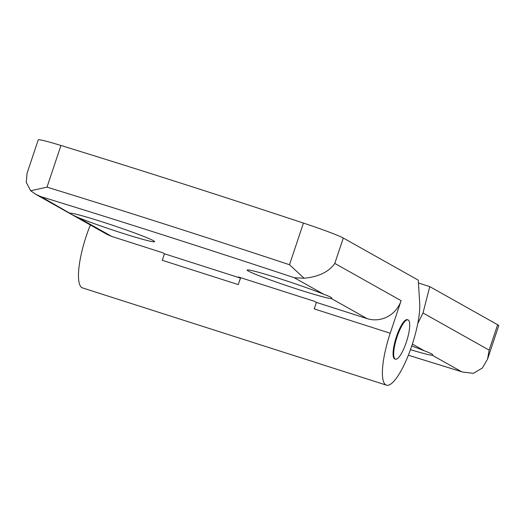 <?xml version="1.0" encoding="UTF-8"?>
<svg xmlns="http://www.w3.org/2000/svg" width="525" height="525" viewBox="0 0 525 525"><rect width="100%" height="100%" fill="white"/><g stroke="black" fill="none" stroke-linecap="round" stroke-linejoin="round"><path stroke-width="0.79" d="M408.345 355.202L462.558 372.028L473.353 373.327L482.37 368.025L487.554 359.133L498.75 325.671A41.239 2.074 18.5 0 0 497.634 324.745L489.136 350.129L487.554 359.133M60.946 145.484L47.007 187.143L30.673 190.752L26.25 182.3L27.051 173.316L38.246 139.853A41.239 2.074 18.5 0 1 60.946 145.484A687.31 34.552 18.5 0 1 179.32 182.661A687.31 34.552 18.5 0 1 303.437 223.073A41.239 2.074 18.5 0 1 343.284 238.028L418.261 280.153L419.705 302.912A48.11 12.213 107.7 0 1 411.928 345.424A48.11 12.213 107.7 0 1 386.413 385.147A48.11 12.213 107.7 0 1 390.219 333.224L314.239 308.91L316.418 302.4L367.067 318.609L331.4 298.567A44.678 2.244 18.5 0 1 299.611 289.898A44.678 2.244 18.5 0 1 247.163 270.06A44.678 2.244 18.5 0 1 279.451 278.572A44.678 2.244 18.5 0 1 323.643 294.21C330.514 296.783 333.099 298.233 331.4 298.567L331.918 298.344M90.359 225.002A48.11 12.213 107.7 0 0 86.297 235.981A48.11 12.213 107.7 0 0 82.491 287.903L386.413 385.147M316.418 302.4L314.455 301.298L238.475 276.99L240.437 278.092L238.258 284.603A48.11 12.213 -72.3 0 1 240.713 277.705M406.357 342.136A20.619 5.237 -72.3 0 1 395.423 359.166A20.619 5.237 -72.3 0 1 397.051 336.912A20.619 5.237 -72.3 0 1 407.991 319.889A20.619 5.237 -72.3 0 1 406.357 342.136M395.423 359.166L394.787 358.962A20.619 5.237 -72.3 0 1 396.421 336.709A20.619 5.237 -72.3 0 1 407.354 319.686L407.991 319.889M78.127 217.534C71.413 214.502 68.828 213.052 70.376 213.176A44.678 2.244 18.5 0 1 102.158 221.845A44.678 2.244 18.5 0 1 154.606 241.684A44.678 2.244 18.5 0 1 122.325 233.172A44.678 2.244 18.5 0 1 78.127 217.534L111.838 236.467L162.494 252.676L164.456 253.778L162.278 260.288L238.258 284.603M69.897 213.268L40.989 196.665C121.177 221.301 205.597 248.312 294.256 277.705L304.093 278.237C318.655 276.839 328.886 271.897 334.793 263.419L401.107 300.674L390.219 333.224M303.437 223.073L289.498 264.731L304.093 278.237M30.673 190.752L35.739 194.316L107.12 234.419L111.838 236.467M164.456 253.778L240.437 278.092M401.107 300.674A27.49 26.558 119.3 0 1 367.067 318.609M35.739 194.316L40.989 196.665M418.445 282.988L429.765 286.611L497.634 324.745M429.765 286.611L423.006 312.979L417.769 323.558M411.744 345.968A44.678 2.244 18.5 0 1 424.449 350.851C431.327 353.417 433.906 354.867 432.206 355.202A44.678 2.244 18.5 0 1 410.452 349.663M432.725 354.979L432.206 355.202L461.593 371.713M47.007 187.143A687.31 34.552 18.5 0 1 165.382 224.326A687.31 34.552 18.5 0 1 289.498 264.731M343.284 238.028L334.793 263.419M323.643 294.21L294.256 277.705M489.136 350.129L423.006 312.979M424.449 350.851L412.381 344.065M408.338 355.222L462.558 372.028"/></g></svg>

